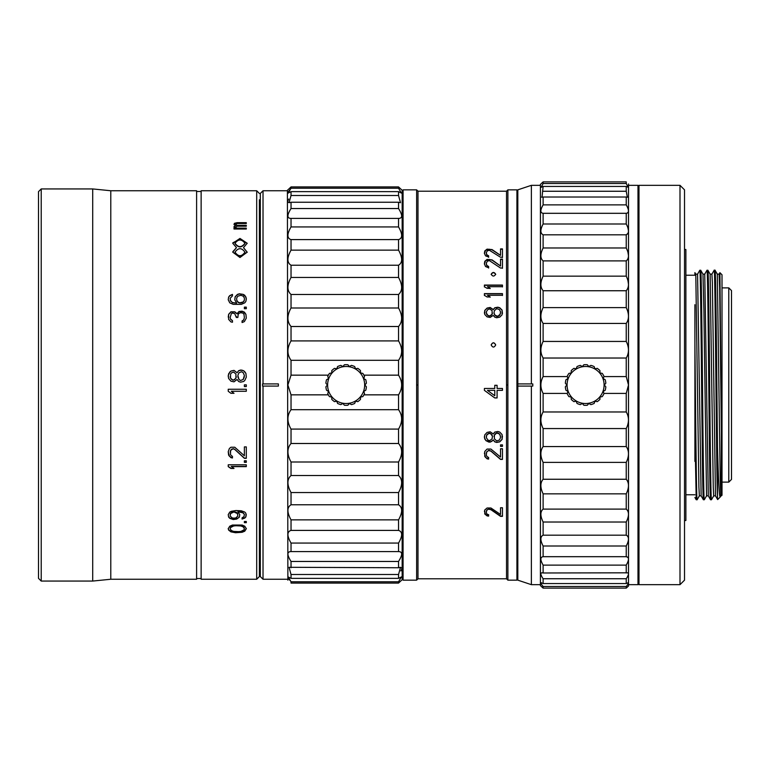 <?xml version="1.0" encoding="UTF-8"?>
<svg xmlns="http://www.w3.org/2000/svg" width="770" height="770" viewBox="0 0 770 770"><rect width="100%" height="100%" fill="white"/><g stroke="black" fill="none" stroke-linecap="round" stroke-linejoin="round"><path stroke-width="1.16" d="M346.144 405.328A20.328 20.328 0 0 1 344.402 405.251L342.891 403.451L340.841 404.625A20.328 20.328 0 0 1 337.578 403.442L336.779 401.218L334.45 401.632A20.328 20.328 0 0 1 331.793 399.399L331.793 397.041L329.464 396.627A20.328 20.328 0 0 1 327.731 393.624L328.54 391.41L326.499 390.226A20.328 20.328 0 0 1 325.893 386.81L327.404 385L325.893 383.19A20.328 20.328 0 0 1 326.499 379.774L328.54 378.59L327.731 376.376A20.328 20.328 0 0 1 329.464 373.373L331.793 372.959L331.793 370.601A20.328 20.328 0 0 1 334.45 368.368L336.779 368.782L337.578 366.558A20.328 20.328 0 0 1 340.841 365.375L342.891 366.549L344.402 364.749A20.328 20.328 0 0 1 347.876 364.749L349.397 366.549L351.438 365.375A20.328 20.328 0 0 1 354.7 366.558L355.509 368.782L357.829 368.368A20.328 20.328 0 0 1 360.495 370.601L360.495 372.959L362.814 373.373A20.328 20.328 0 0 1 364.547 376.376L363.738 378.59L365.789 379.774A20.328 20.328 0 0 1 366.385 383.19L364.874 385L366.385 386.81A20.328 20.328 0 0 1 365.789 390.226L363.738 391.41L364.547 393.624A20.328 20.328 0 0 1 362.814 396.627L360.495 397.041L360.495 399.399A20.328 20.328 0 0 1 357.829 401.632L355.509 401.218L354.7 403.442A20.328 20.328 0 0 1 351.438 404.625L349.397 403.451L347.876 405.251A20.328 20.328 0 0 1 346.144 405.328M346.144 403.519A18.518 18.518 0 0 0 364.662 385A18.518 18.518 0 0 0 346.144 366.481A18.518 18.518 0 0 0 327.616 385A18.518 18.518 0 0 0 346.144 403.519M585.585 405.328A20.328 20.328 0 0 1 583.853 405.251L582.332 403.451L580.291 404.625A20.328 20.328 0 0 1 577.028 403.442L576.22 401.218L573.9 401.632A20.328 20.328 0 0 1 571.234 399.399L571.234 397.041L568.915 396.627A20.328 20.328 0 0 1 567.172 393.624L567.981 391.41L565.94 390.226A20.328 20.328 0 0 1 565.334 386.81L566.855 385L565.334 383.19A20.328 20.328 0 0 1 565.94 379.774L567.981 378.59L567.172 376.376A20.328 20.328 0 0 1 568.915 373.373L571.234 372.959L571.234 370.601A20.328 20.328 0 0 1 573.9 368.368L576.22 368.782L577.028 366.558A20.328 20.328 0 0 1 580.291 365.375L582.332 366.549L583.853 364.749A20.328 20.328 0 0 1 587.318 364.749L588.838 366.549L590.879 365.375A20.328 20.328 0 0 1 594.142 366.558L594.95 368.782L597.27 368.368A20.328 20.328 0 0 1 599.936 370.601L599.936 372.959L602.255 373.373A20.328 20.328 0 0 1 603.998 376.376L603.189 378.59L605.23 379.774A20.328 20.328 0 0 1 605.836 383.19L604.315 385L605.836 386.81A20.328 20.328 0 0 1 605.23 390.226L603.189 391.41L603.998 393.624A20.328 20.328 0 0 1 602.255 396.627L599.936 397.041L599.936 399.399A20.328 20.328 0 0 1 597.27 401.632L594.95 401.218L594.142 403.442A20.328 20.328 0 0 1 590.879 404.625L588.838 403.451L587.318 405.251A20.328 20.328 0 0 1 585.585 405.328M585.585 403.519A18.518 18.518 0 0 0 604.104 385A18.518 18.518 0 0 0 585.585 366.481A18.518 18.518 0 0 0 567.067 385A18.518 18.518 0 0 0 585.585 403.519M260.308 564.044L259.403 564.044L259.403 199.786L259.403 205.956L260.308 205.956M259.403 199.786L259.403 576.538L256.699 579.252L256.699 190.748L201.134 190.748L201.134 579.252L256.699 579.252M246.304 386.559L246.304 384.865L244.379 384.865L244.379 386.559L246.304 386.559L244.379 386.55M243.224 294.39L239.383 293.793L237.458 294.39L235.158 296.777L234.773 299.8L236.688 303.149L232.463 302.533L230.538 301.012L230.153 298.288L232.463 295.882L232.463 294.39L229.768 295.584L228.623 297.085L228.238 299.8L229.768 302.841L233.233 304.371L241.308 304.371L244.764 302.841L245.919 301.32L246.304 298.288L244.764 295.285L243.224 294.39L239.383 294.005L237.458 294.602L235.158 296.989L234.773 299.8M244.379 308.693L246.304 308.693L246.304 307.143L244.379 307.143L244.379 308.693L244.379 307.326L246.304 307.326L246.304 308.693M245.919 314.314L244.379 312.119L242.078 311.176L238.998 311.494L237.073 313.688L234.773 311.802L230.923 311.802L228.623 314.314L228.623 319.367L230.923 321.908L232.463 322.226L232.463 320.638L230.538 319.05L230.153 317.461L231.308 313.688L232.463 313.053L234.773 313.688L236.303 317.461L237.843 317.461L238.228 314.314L238.998 313.371L240.538 312.745L242.848 313.053L243.994 314.314L244.379 317.779L243.609 320.002L242.078 320.955L242.078 322.543L244.379 321.591L246.304 318.097L245.919 314.314L243.224 311.667L238.998 311.667L237.073 313.852L234.773 311.975L230.923 311.975L228.623 314.478L228.238 317.144M234.003 381.833L237.073 379.475L238.613 381.497L240.538 382.17L243.609 381.497L244.764 380.486L246.304 377.117L245.919 373.411L244.764 371.727L243.609 370.717L240.538 370.043L238.613 370.717L237.073 372.738L234.003 370.38L230.923 371.053L229.768 372.064L228.238 375.433L228.623 378.465L230.923 381.16L234.003 381.833M234.003 229.027L246.304 229.027L246.304 228.141L236.688 228.141L235.543 227.266L237.073 226.216L246.304 226.216L246.304 225.36L237.073 225.36L235.543 224.686L237.073 223.502L246.304 223.502L246.304 222.674L237.073 222.674L234.388 223.339L234.003 224.513L235.543 225.533L234.003 226.563L235.158 228.141L234.003 228.141L234.003 229.027L235.158 228.141M243.484 247.642L247.199 243.253L239.98 238.44L232.752 243.253L236.477 247.642L232.761 252.175L239.98 257.507L247.199 252.175L243.484 247.642L247.199 252.329M231.308 391.275L246.304 391.275L246.304 389.254L228.238 389.254L228.238 391.275L230.923 393.297L234.003 393.297L231.308 391.266L246.304 391.266L246.304 389.254M233.233 448.823L234.773 449.459L244.379 458.294L246.304 458.294L246.304 446.908L244.379 446.908L244.379 455.782L234.773 447.235L230.923 447.235L229.383 448.506L228.238 451.682L228.623 455.157L230.923 457.669L232.463 457.977L232.463 456.408L230.538 454.839L230.538 450.411L233.233 448.679L234.773 449.314L244.379 458.121L246.304 458.121L246.304 446.908M244.379 462.327L246.304 462.327L246.304 460.778L244.379 460.778L244.379 462.327M231.308 466.639L246.304 466.639L246.304 464.801L228.238 464.801L228.238 466.639L230.923 468.468L234.003 468.468L231.308 466.447L246.304 466.447L246.304 464.801M243.994 516.603L242.078 517.835L242.078 519.067L244.764 518.085L245.919 516.853L245.919 513.34L244.764 512.069L241.308 510.789L235.928 510.539L231.308 511.309L229.768 512.069L228.238 514.601L228.623 517.094L229.768 518.326L233.233 519.548L236.688 519.067L239.383 517.094L239.768 514.601L237.843 511.819L243.224 512.839L244.379 514.35L243.994 516.603M244.379 522.676L246.304 522.676L246.304 521.482L244.379 521.482L244.379 522.676M230.923 531.858L235.543 532.734L242.078 532.291L244.764 531.194L246.304 528.721L244.764 526.199L242.078 525.034L232.463 525.034L229.768 526.199L228.238 528.721L228.623 530.078L230.923 531.858L235.543 532.388L242.078 531.954L244.764 530.848L246.304 528.384M196.61 578.53L201.134 578.53M196.61 191.47L201.134 191.47M110.784 579.252L110.784 190.748L196.61 190.748L196.61 579.252L110.784 579.252L92.708 581.061L92.708 188.939L110.784 190.748M41.214 188.939L38.5 191.653L38.5 578.347L41.214 581.061L41.214 188.939L92.708 188.939M41.214 581.061L92.708 581.061M263.022 579.252L260.308 576.538L260.308 193.463L263.022 190.748L263.022 383.912L278.374 383.912L278.374 386.088L263.022 386.088L263.022 579.252L287.412 579.252M263.022 190.748L287.412 190.748M288.134 189.603L287.412 190.296L287.864 580.157M289.684 580.157L288.721 578.886M288.096 577.866L287.864 577.192M398.542 294.486L398.542 308L291.031 308L291.031 294.486L398.542 294.486C402.672 290.733 402.672 285.054 398.542 277.441L398.542 265.226C402.672 262.666 402.672 257.642 398.542 250.135L398.542 239.595C402.672 238.315 402.672 234.099 398.542 226.938L398.542 218.391C402.672 218.42 402.672 215.138 398.542 208.545L398.542 202.24L400.516 202.702L398.542 195.503L398.542 191.643L401.411 193.087L398.542 188.227L398.542 186.927L402.161 190.296L402.161 579.704L398.542 583.073L291.031 583.073C286.892 579.252 286.892 579.252 291.031 583.073C286.892 579.252 286.892 579.252 291.031 583.073L291.031 581.774L398.542 581.774L401.411 576.913L398.542 578.357L398.542 574.497L400.516 567.298L398.542 567.76L398.542 561.455C402.672 554.881 402.672 551.599 398.542 551.609L398.542 543.062C402.672 535.93 402.672 531.714 398.542 530.405L398.542 519.865C402.672 512.397 402.672 507.372 398.542 504.774L398.542 492.559C402.672 484.994 402.672 479.306 398.542 475.514L398.542 462C402.672 454.55 402.672 448.381 398.542 443.491L398.542 429.092C402.672 421.989 402.672 415.521 398.542 409.698L291.031 409.698C286.892 415.473 286.892 421.941 291.031 429.092L398.542 429.092M398.542 578.357L291.031 578.357L288.163 576.913L291.031 581.774M291.031 578.357L291.031 574.497L398.542 574.497M398.542 567.76L289.048 567.298L291.031 574.497M291.031 567.76L291.031 561.455L398.542 561.455M399.081 551.59L290.492 551.59M398.542 530.405L291.031 530.405C286.892 531.685 286.892 535.901 291.031 543.062L291.031 551.609C286.892 551.58 286.892 554.862 291.031 561.455M291.031 530.405L291.031 519.865L398.542 519.865M398.542 504.774L291.031 504.774C286.892 507.334 286.892 512.358 291.031 519.865M291.031 504.774L291.031 492.559L398.542 492.559M398.542 475.514L291.031 475.514C286.892 479.267 286.892 484.946 291.031 492.559M291.031 475.514L291.031 462L398.542 462M398.542 443.491L291.031 443.491C286.892 448.333 286.892 454.502 291.031 462M291.031 443.491L291.031 429.092M291.031 409.698L291.031 394.846L328.357 394.846M328.357 375.154L291.031 375.154L287.864 385L291.031 394.846M398.542 226.938L291.031 226.938L291.031 218.391L399.081 218.41M398.542 326.509L398.542 340.908L291.031 340.908L291.031 326.509L398.542 326.509C402.672 321.668 402.672 315.498 398.542 308M291.031 375.154L291.031 360.302L398.542 360.302C402.672 354.527 402.672 348.059 398.542 340.908M398.542 360.302L398.542 375.154L363.931 375.154M363.931 394.846L398.542 394.846C402.672 388.292 402.672 381.728 398.542 375.154M398.542 394.846L398.542 409.698M398.542 583.073L398.542 581.774M402.161 571.119L403.076 571.119L403.076 197.072L403.076 198.881L402.161 198.881M722.01 495.226L722.01 482.126L728.786 482.126L728.786 287.874L722.01 287.874L722.01 274.775L722.01 495.226L721.375 495.861L721.375 432.076L719.661 287.826L719.084 274.139L717.293 274.139M685.878 494.773L694.906 494.773M685.878 275.227L694.906 275.227L694.906 272.628L695.791 274.159L697.572 274.149L699.795 270.27L700.71 270.26C701.306 268.682 701.903 323.689 702.5 385C703.097 446.311 703.693 501.318 704.29 499.74L703.395 499.74C702.798 501.318 702.202 446.311 701.605 385C701.008 323.689 700.411 268.682 699.815 270.26M694.906 304.699L694.906 431.527L696.224 499.74L697.148 499.711L699.381 495.832M694.906 343.728C695.647 414.895 696.388 502.868 697.12 499.74M704.743 274.139L708.304 495.841L706.542 495.851L703.886 309.453L702.971 274.159L700.71 270.26M702.971 274.159L704.743 274.149L706.985 270.26C707.582 268.682 708.179 323.679 708.775 385C709.372 446.311 709.969 501.318 710.566 499.74L711.48 499.73L713.723 495.841M706.985 270.26L707.88 270.26C708.477 268.682 709.074 323.689 709.671 385C710.267 446.311 710.864 501.318 711.461 499.74M707.88 270.26L710.142 274.159L713.261 487.506L713.703 495.861L715.494 495.861M714.156 270.26L715.051 270.26C715.869 266.093 716.678 376.01 717.496 447.11L717.496 497.141C716.379 476.197 715.272 262.907 714.156 270.26L711.894 274.159M684.52 520.52L685.878 520.52L685.878 249.48L684.52 249.48M722.01 274.775L719.921 272.686L721.375 432.076M717.496 447.11C718.381 480.124 719.286 496.766 720.191 497.045L720.893 495.841M720.191 497.045L717.65 499.586L715.474 495.841L712.356 282.475L711.913 274.139L710.123 274.139M719.912 272.686L719.065 274.159M638.985 185.329L638.985 584.671L679.997 584.671L679.997 185.329L638.985 185.329M679.997 185.329L684.52 189.844L684.52 580.157L679.997 584.671M517.825 383.912L517.825 189.844L531.377 185.329L531.377 383.912L517.825 383.912L517.825 386.088L531.377 386.088L531.377 584.671L540.415 584.671M531.377 185.329L540.415 185.329M531.377 386.088L532.792 386.088L532.801 385L532.792 383.912L531.377 383.912M543.12 181.884L626.241 181.884C629.206 184.627 629.206 184.627 626.241 181.884L626.241 183.51L543.12 183.51L543.12 181.884L540.415 184.425L540.415 585.575L541.252 586.394M626.241 586.49L626.241 588.116L628.503 586.028L626.241 588.116L543.12 588.116L540.858 586.028L543.12 588.116L543.12 586.49L626.241 586.49C628.243 584.074 628.898 582.813 628.204 582.697L626.241 583.564L543.12 583.564L541.166 582.697C540.473 582.813 541.127 584.074 543.12 586.49M543.12 183.51L541.166 187.303L543.12 186.436L542.041 197.187L543.12 197.014L543.12 204.887C540.155 210.066 540.155 212.876 543.12 213.309L543.12 223.993C540.155 229.701 540.155 233.31 543.12 234.821L543.12 247.988C540.155 254.052 540.155 258.354 543.12 260.895L543.12 276.151C540.155 282.378 540.155 287.239 543.12 290.742L543.12 307.615C540.155 313.823 540.155 319.107 543.12 323.448L543.12 341.437C540.155 347.434 540.155 352.968 543.12 358.031L543.12 376.578C540.155 382.19 540.155 387.811 543.12 393.422L543.12 411.969C540.155 417.022 540.155 422.557 543.12 428.563L543.12 446.552C540.155 450.893 540.155 456.167 543.12 462.385L543.12 479.258C540.155 482.752 540.155 487.612 543.12 493.849L543.12 509.105C540.155 511.646 540.155 515.948 543.12 522.012L543.12 535.179C540.155 536.69 540.155 540.299 543.12 546.007L543.12 556.691C540.155 557.124 540.155 559.925 543.12 565.113L543.12 572.986L542.051 572.813C540.203 572.976 540.569 574.959 543.12 578.742L543.12 583.564M637.984 578.347L638.985 578.347M637.984 191.653L638.985 191.653M628.426 574.526L627.656 576.432M541.762 576.538L540.944 574.535M543.12 578.742L626.241 578.742C628.801 574.959 629.157 572.986 627.319 572.813L543.12 572.986M628.503 183.972L628.503 586.028M603.921 393.422L626.241 393.422L628.503 385L626.241 376.578L603.921 376.578M626.241 393.422L626.241 411.969L543.12 411.969M543.12 428.563L626.241 428.563C629.206 422.566 629.206 417.032 626.241 411.969M626.241 428.563L626.241 446.552L627.078 447.861M543.12 462.385L626.241 462.385C629.206 456.177 629.206 450.893 626.241 446.552L543.12 446.552M626.241 462.385L626.241 479.258L627.088 480.326M543.12 493.849L626.241 493.849C629.206 487.622 629.206 482.761 626.241 479.258L543.12 479.258M626.241 493.849L626.241 509.105L543.12 509.105M543.12 522.012L626.241 522.012C629.206 515.948 629.206 511.646 626.241 509.105M626.241 522.012L626.241 535.179L627.107 535.679M543.12 546.007L626.241 546.007C629.206 540.299 629.206 536.69 626.241 535.179L543.12 535.179M626.241 546.007L626.241 556.691L627.983 557.451M543.12 565.113L626.241 565.113C629.206 559.934 629.206 557.124 626.241 556.691L543.12 556.691M626.241 565.113L626.241 572.986M626.241 578.742L626.241 583.564M628.955 584.671L637.984 584.671L637.984 185.329L628.955 185.329M488.623 509.22L490.933 509.701L500.538 516.352L502.463 516.352L502.463 507.757L500.538 507.757L500.538 514.476L490.933 507.998L487.083 507.998L484.782 509.942L484.782 514.004L487.083 515.881L488.623 516.112L488.623 514.947L486.698 513.773L486.313 512.579L486.698 510.423L488.623 508.932L486.698 510.135L486.313 511.626M484.397 388.465L494.773 388.465L494.773 385.298L497.083 385.298L497.083 388.465L502.463 388.465L502.463 390.361L497.083 390.361L497.083 397.936L494.773 397.936L484.397 390.361L484.397 388.465L484.397 390.342L494.773 397.936M490.163 442.153L493.233 440.036L494.773 441.845L496.698 442.452L499.769 441.845L502.079 439.429L502.079 434.55L499.769 432.095L497.853 431.489L494.773 432.095L493.233 433.933L490.163 431.797L487.083 432.403L484.782 434.858L484.397 437.601L485.928 440.642L489.008 442.153L491.703 441.412L493.233 439.901L494.773 441.72L496.698 442.317L499.769 441.72L502.079 439.295L502.463 436.08M500.538 446.369L502.463 446.369L502.463 444.868L500.538 444.868L500.538 446.369M488.623 450.546L490.933 451.143L500.538 459.401L502.463 459.401L502.463 448.766L500.538 448.766L500.538 457.053L490.933 449.064L487.083 449.064L484.782 451.441L484.782 456.466L487.083 458.814L488.623 459.103L488.623 457.64L486.698 456.177L486.313 454.704L486.698 452.038L488.623 450.402L486.698 451.884L486.313 453.52M489.393 250.269L500.538 257.247L502.463 257.247L502.463 248.912L500.538 248.912L500.538 255.361L492.088 249.586L487.083 249.133L484.782 250.953L484.397 253.253L485.543 255.833L488.623 257.016L488.623 255.833L486.698 254.658L486.313 252.56L487.468 250.722L489.393 250.269M489.393 260.616L500.538 268.037L502.463 268.037L502.463 259.163L500.538 259.163L500.538 266.025L492.088 259.885L487.083 259.403L484.782 261.338L484.397 263.792L485.543 266.526L488.623 267.787L488.623 266.526L486.698 265.284L486.313 263.051L487.468 261.097L489.393 260.616M491.173 274.245C492.675 276.623 494.176 276.623 495.688 274.245C494.186 271.887 492.675 271.887 491.173 274.245M487.468 286.709L502.463 286.709L502.463 285.073L484.397 285.073L484.397 286.709L487.083 288.346L490.163 288.346L487.468 286.709L490.163 288.577M487.468 295.295L502.463 295.295L502.463 293.62L484.397 293.62L484.397 295.295L487.083 296.979L490.163 296.979L487.468 295.295L490.163 297.191M490.163 317.452L493.233 315.382L494.773 317.153L496.698 317.75L499.769 317.153L502.079 314.795L502.079 310.098L499.769 307.769L497.853 307.192L494.773 307.769L493.233 309.521L490.163 307.48L487.083 308.067L484.782 310.397L484.782 314.497L487.083 316.865L490.163 317.452M491.173 344.922C492.675 347.751 494.176 347.751 495.688 344.922C494.186 342.101 492.675 342.101 491.173 344.922M506.525 578.799L417.985 578.799L417.985 191.201L506.525 191.201L506.525 578.799L507.882 580.157L516.92 580.157L516.92 189.844L507.882 189.844L507.882 580.157M417.985 578.799L416.628 580.157L416.628 189.844L403.076 189.844L403.076 580.157L416.628 580.157M506.525 191.201L507.882 189.844M543.12 393.422L567.249 393.422M543.12 358.031L626.241 358.031L626.241 376.578M567.249 376.578L543.12 376.578M500.538 311.85L499.384 309.521L496.698 308.645L494.388 310.685L494.003 313.024L495.158 315.382L497.853 316.268L500.154 314.208L500.538 311.85M486.313 313.024L487.853 315.382L489.778 315.969L492.088 314.208L492.088 310.685L489.778 308.934L487.853 309.521L486.313 311.85L486.698 314.208M500.154 314.208L500.538 313.024M494.388 314.208L494.003 313.024M494.388 314.372L495.158 315.382M495.158 315.546L496.698 316.268M496.698 316.431L497.853 316.268M497.853 316.431L499.384 315.382M499.384 315.546L500.154 314.372M486.698 314.372L487.853 315.382M487.853 315.546L489.008 315.969M489.008 316.133L489.778 315.969M489.778 316.133L490.933 315.382M490.933 315.546L492.088 314.208M492.088 314.372L492.463 313.024M500.538 436.378L499.384 433.933L496.698 433.019L494.388 435.166L494.388 438.813L496.698 440.941L499.384 440.036L500.538 437.601L500.154 435.166M486.313 437.601L487.853 440.036L489.778 440.642L492.088 438.813L492.463 436.378L490.933 433.933L489.008 433.327L486.698 435.166L486.313 437.601M495.688 345.018C494.176 342.207 492.675 342.207 491.173 345.018M502.463 313.486L502.079 310.272L499.769 307.952L497.853 307.374L494.773 307.952L493.233 309.694L490.163 307.663L487.083 308.241L484.782 310.57L484.397 313.197M484.397 295.507L484.397 293.832L502.463 293.832L502.463 295.507M484.397 286.94L484.397 285.314L502.463 285.314L502.463 286.94M495.688 274.505C494.176 272.156 492.675 272.156 491.173 274.505M502.463 268.306L502.463 259.452L500.538 259.452M500.538 266.025L492.088 260.173L489.393 259.452L485.543 260.664L484.397 264.072M488.623 268.056L488.623 266.805L486.698 265.563L486.313 264.043M502.463 257.546L502.463 249.23L500.538 249.23M500.538 255.361L492.088 249.903L489.393 249.23L485.543 250.356L484.397 253.561M488.623 257.315L488.623 256.131L486.698 254.957L486.313 253.484M500.154 435.04L499.384 433.933M499.384 433.828L497.853 433.019M497.853 432.904L496.698 433.019M496.698 432.904L495.158 433.933M495.158 433.828L494.388 435.166M494.388 435.04L494.003 436.378M486.698 435.166L486.313 436.378M492.088 435.166L492.463 436.378M492.088 435.04L490.933 433.933M490.933 433.828L489.778 433.327M489.778 433.212L489.008 433.327M489.008 433.212L487.853 433.933M487.853 433.828L486.698 435.04M489.393 450.546L490.933 450.989L500.538 459.228L502.463 459.228L502.463 448.766M500.538 448.766L500.538 456.889M488.623 457.476L488.623 458.93L485.543 457.476L484.397 453.068M489.393 450.402L488.623 450.402M500.538 444.868L500.538 446.225L502.463 446.225L502.463 444.868M484.397 436.378L484.782 438.996L485.928 440.507L490.163 442.019M489.393 509.22L490.933 509.413L500.538 516.044L502.463 516.044L502.463 507.757M500.538 507.757L500.538 514.177M488.623 514.639L488.623 515.813L485.543 514.639L484.397 511.097M489.393 508.932L488.623 508.932M494.773 388.455L494.773 385.298M497.083 385.298L497.083 388.455M502.463 388.465L502.463 390.342L497.083 390.361M497.083 397.907L494.773 397.907M494.773 390.342L494.773 395.732L487.468 390.361L494.773 390.342L487.468 390.361M543.12 323.448L626.241 323.448L626.241 341.437L627.078 343.218M543.12 290.742L626.241 290.742L626.241 307.615L627.078 309.453M627.906 280.386L628.503 284.496M627.81 288.269L626.693 290.213M627.925 233.377L626.241 234.821L626.241 247.988L627.088 249.788M627.906 252.05L628.503 255.784M627.81 259.009L627.117 260.067M627.146 213.126L626.241 213.309L626.241 223.993L627.107 225.726M627.906 227.737L628.503 231M543.12 197.014L626.241 197.014L626.241 204.887L627.107 206.447M627.81 197.12L627.319 197.187L626.241 191.258L543.12 191.258M543.12 186.436L626.241 186.436L628.204 187.303L626.241 183.51M626.241 186.436L626.241 191.258M626.241 197.014L627.261 197.187M543.12 213.309L626.241 213.309C629.206 212.876 629.206 210.075 626.241 204.887L543.12 204.887M543.12 234.821L626.241 234.821C629.206 233.31 629.206 229.701 626.241 223.993L543.12 223.993M543.12 260.895L626.241 260.895C629.206 258.354 629.206 254.052 626.241 247.988L543.12 247.988M626.241 260.895L626.241 276.151L543.12 276.151M626.241 290.742C629.206 287.248 629.206 282.388 626.241 276.151M626.241 323.448C629.206 319.107 629.206 313.833 626.241 307.615L543.12 307.615M626.241 358.031C629.206 352.978 629.206 347.443 626.241 341.437L543.12 341.437M542.109 197.187L541.56 197.12M542.754 182.23L542.022 182.904M517.825 386.088L517.825 580.157L531.377 584.671M715.051 270.26L717.313 274.159L719.988 463.713L720.431 487.506L720.874 495.861L721.375 495.861M717.496 497.141L717.65 499.586M697.572 274.139L701.133 495.841L699.362 495.851L698.91 487.198L695.791 274.159M694.906 431.518L694.906 461.423M728.786 287.874L731.5 290.588L731.5 479.412L728.786 482.126M291.031 543.062L398.542 543.062M398.542 188.227L291.031 188.227L291.031 186.927L398.542 186.927L401.709 189.844M398.542 195.503L291.031 195.503L291.031 191.643L398.542 191.643M398.542 208.545L291.031 208.545L291.031 202.24L398.542 202.24M398.542 250.135L291.031 250.135L291.031 239.595L398.542 239.595M398.542 277.441L291.031 277.441L291.031 265.226L398.542 265.226M401.478 567.644L401.709 568.385M401.478 569.511L400.833 570.945M262.57 386.088L262.57 383.912M291.031 340.908C286.892 348.011 286.892 354.479 291.031 360.302M288.096 202.356L287.864 201.615M288.096 200.489L288.74 199.035M288.096 192.134L289.684 189.844M291.031 186.927C286.892 190.748 286.892 190.748 291.031 186.927L288.74 189.045M291.031 188.227L288.163 193.087L291.031 191.643M291.031 195.503L289.048 202.702L291.031 202.24M291.031 208.545C286.892 215.119 286.892 218.401 291.031 218.391L290.492 218.41M291.031 226.938C286.892 234.07 286.892 238.286 291.031 239.595M291.031 250.135C286.892 257.603 286.892 262.628 291.031 265.226M291.031 277.441C286.892 285.006 286.892 290.694 291.031 294.486M291.031 308C286.892 315.45 286.892 321.619 291.031 326.509M238.613 531.637L240.923 531.416L243.994 529.847L244.379 528.721L243.224 526.892L240.923 525.968L235.928 525.737L233.618 525.968L230.538 527.585L230.153 528.721L231.308 530.52L233.618 531.416L238.613 531.637M233.618 512.069L230.538 513.6L230.153 516.102L232.463 518.085L235.543 518.085L237.843 516.102L237.458 513.6L233.618 511.781L232.463 512.329M235.014 252.165C238.325 247.555 241.636 247.555 244.947 252.165C241.636 256.862 238.325 256.862 235.014 252.165L235.014 252.473C238.325 257.17 241.636 257.17 244.947 252.473L244.947 252.165M244.947 243.262C241.636 247.68 238.325 247.68 235.014 243.262C238.325 238.95 241.636 238.95 244.947 243.262L244.947 243.59C241.636 247.998 238.325 247.998 235.014 243.59L235.014 243.262M244.379 375.433L243.224 372.738L241.693 371.727L238.998 372.738L237.843 375.433L238.998 379.475L240.538 380.486L243.224 379.475L244.379 375.433M230.153 376.78L230.538 378.128L232.848 380.149L234.773 379.475L235.928 378.128L235.928 374.085L233.618 372.064L231.693 372.738L230.538 374.085L230.538 378.137L231.693 379.485L233.618 380.159L235.928 378.137L236.303 376.78M237.843 296.181L236.688 297.99L236.688 300.098L237.843 301.927L239.768 302.841L243.224 301.927L244.379 300.098L244.379 297.99L243.224 296.181L240.923 295.285L237.843 296.181M243.994 527.585L244.379 528.721M243.994 527.248L243.224 526.892M243.224 526.565L240.923 525.968M240.923 525.64L238.613 525.737M238.613 525.409L235.928 525.737M235.928 525.409L233.618 525.968M233.618 525.64L231.308 526.892M231.308 526.565L230.538 527.585M230.538 527.248L230.153 528.721M235.543 512.329L234.388 512.069M234.388 511.781L233.618 511.781M232.463 512.031L231.308 512.839M231.308 512.541L230.538 513.6M230.538 513.301L230.153 514.35M237.458 513.6L237.843 514.35M237.458 513.301L236.688 512.839M236.688 512.541L235.543 512.031M237.843 376.78L238.998 379.485L240.538 380.495L243.224 379.485L244.379 376.78M237.073 301.012L236.688 300.098M237.073 301.205L237.843 301.927M237.843 302.119L238.613 302.533M238.613 302.726L239.768 302.841M239.768 303.034L240.923 302.841M240.923 303.034L242.078 302.533M242.078 302.726L243.224 301.927M243.224 302.119L243.994 301.012M243.994 301.205L244.379 300.098M228.238 528.384L228.623 529.741L230.923 531.512M244.379 521.482L244.379 522.358L246.304 522.358L246.304 521.482M242.078 517.835L242.078 518.749L244.764 517.777L245.919 516.545L246.304 514.601M228.238 514.601L228.623 516.785L229.768 518.018L233.233 519.24L238.228 518.018L239.383 516.785L239.768 514.601M237.843 511.819L242.078 512.031L244.379 514.35M233.714 468.275L230.923 468.275L228.238 466.447L228.238 464.801M244.379 460.778L244.379 462.154L246.304 462.154L246.304 460.778M244.379 446.908L244.379 455.619M228.238 451.682L229.383 456.244L232.463 457.813L232.463 456.408M230.153 452L231.308 449.314L233.233 448.679M233.974 393.278L230.923 393.278L228.238 391.266L228.238 389.254M246.304 384.865L244.379 384.865M247.199 243.416L240.413 238.787L232.838 242.829M236.477 247.642L232.838 251.684M246.304 229.027L246.304 228.507L236.688 228.507L235.543 227.266M246.304 226.216L237.073 225.735L235.543 224.686M246.304 223.502L237.073 223.059L234.388 223.714L234.003 224.513M235.543 225.533L234.003 227.266M246.304 377.117L245.919 373.44L243.609 370.755L241.693 370.081L238.613 370.755L237.073 372.767L234.003 370.418L230.923 371.092L228.623 373.777L228.238 376.78M232.463 322.226L232.463 320.782L230.538 319.204L230.153 317.461M236.303 316.364L236.303 317.461M237.843 317.461L237.843 316.364M244.379 317.779L243.609 320.147L242.078 321.1L242.078 322.543M246.304 318.097L245.919 314.478M236.688 303.149L232.463 302.726L230.153 300.098M232.463 295.882L232.463 294.602L229.768 295.786L228.623 297.287L228.238 299.8M246.304 299.8L245.919 296.989L243.224 294.602M416.628 385L417.985 385M506.525 385L507.882 385M516.92 569.309L517.825 569.309M516.92 200.691L517.825 200.691M417.985 191.201L416.628 189.844M706.562 495.832L704.309 499.73M701.133 495.841L703.376 499.73M708.304 495.841L710.546 499.72M694.906 497.468L696.205 499.73M259.403 193.463L256.699 190.748"/></g></svg>
